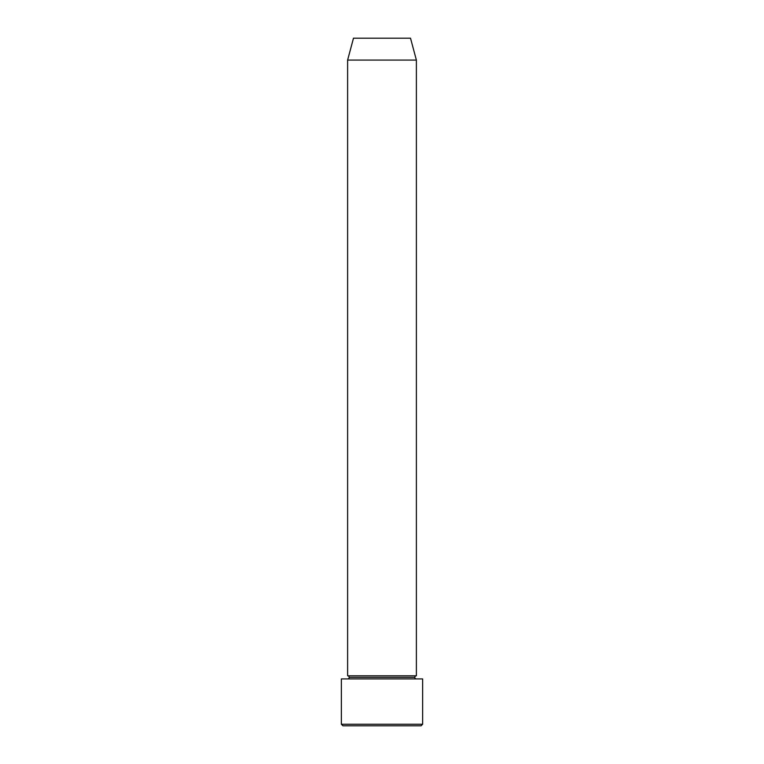 <?xml version="1.0" encoding="UTF-8"?>
<svg xmlns="http://www.w3.org/2000/svg" width="764" height="764" viewBox="0 0 764 764"><rect width="100%" height="100%" fill="white"/><g stroke="black" fill="none" stroke-linecap="round" stroke-linejoin="round"><path stroke-width="1.15" d="M341.365 724.234L342.931 725.8L421.069 725.8L422.635 724.234L341.365 724.234L422.635 724.234L422.635 678.919L341.365 678.919L341.365 724.234L341.365 678.919L422.635 678.919L422.635 724.234L421.069 725.8L342.931 725.8L341.365 724.234M349.186 677.353A1.566 1.566 0 0 1 347.62 678.919A1.566 1.566 0 0 0 349.186 677.353A1.566 1.566 0 0 0 347.62 675.796A1.566 1.566 0 0 1 349.186 677.353L414.814 677.353A1.566 1.566 0 0 1 416.38 675.796L416.38 60.079L410.516 38.2L353.484 38.2L347.62 60.079L416.38 60.079L347.62 60.079L347.62 675.796L416.38 675.796A1.566 1.566 0 0 0 414.814 677.353L349.186 677.353M416.38 678.919A1.566 1.566 0 0 1 414.814 677.353A1.566 1.566 0 0 0 416.38 678.919M353.484 38.2L410.516 38.2L416.38 60.079L416.38 675.796L347.62 675.796L347.62 60.079L353.484 38.2"/></g></svg>
